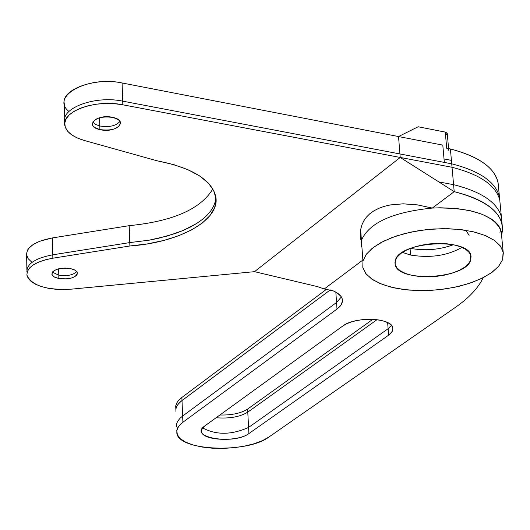 <?xml version="1.0" encoding="UTF-8"?>
<svg xmlns="http://www.w3.org/2000/svg" width="530" height="530" viewBox="0 0 530 530"><rect width="100%" height="100%" fill="white"/><g stroke="black" fill="none" stroke-linecap="round" stroke-linejoin="round"><path stroke-width="0.79" d="M324.234 288.982L333.085 290.811L337.093 292.871L341.108 296.535L342.128 298.549L342.459 301.146C342.632 297.038 339.511 293.594 333.085 290.811L324.234 288.982L362.295 260.482L324.234 288.982L317.444 286.598L324.234 288.982M336.994 309.083L340.916 305.207L342.459 301.146L342.327 299.278L342.393 301.729L341.605 304.054L340.028 306.347L336.994 309.083L336.543 302.491L336.994 309.083L182.91 422.238L182.651 416.024L182.91 422.238L336.994 309.083M268.962 436.992L262.383 440.649L254.049 443.756L244.37 446.154L233.823 447.731L222.905 448.42L212.146 448.181L202.056 447.028L193.132 445.014L185.811 442.219L180.472 438.78L177.398 434.865L176.762 430.665L178.623 426.378L182.91 422.238L180.233 424.51L177.808 427.644L176.874 430.029L176.834 433.182C178.61 451.043 247.331 453.667 268.962 436.992L455.74 307.128L268.962 436.992M483.294 277.64C478.12 288.108 468.937 297.94 455.74 307.128C468.937 297.94 478.12 288.108 483.294 277.64M342.738 326.043L204.732 425.981L202.049 428.783L201.532 431.658C202.367 440.814 237.884 442.179 248.908 433.553L388.609 335.185L388.112 328.726L388.609 335.185L392.127 331.588L392.776 329.985L392.79 327.871C391.809 317.669 354.928 316.258 342.738 326.043L346.527 323.837L351.304 321.962L356.822 320.531L362.798 319.603L374.889 319.444L380.388 320.219L385.131 321.518L388.894 323.273L391.478 325.387L392.763 327.759L392.697 330.269L391.286 332.787L388.609 335.185L248.908 433.553C233.816 445.16 187.779 437.449 204.732 425.981L342.738 326.043M501.506 234.823L501.208 231.411L500.042 228.092L498.021 224.899L495.166 221.878L491.509 219.062L481.949 214.2L469.799 210.576L455.654 208.396L440.238 207.773L432.301 208.065L454.21 191.655L453.587 184.672L454.21 191.655C482.154 198.637 498.107 209.357 502.069 223.806L502.612 229.589L501.565 235.433C506.203 215.849 490.416 201.261 454.21 191.655L400.223 157.45L254.513 271.671L317.444 286.598L254.513 271.671L71.974 289.102L63.971 289.565L55.981 289.294L48.382 288.293L41.506 286.611L35.676 284.319L31.164 281.516L28.183 278.329L26.891 274.904L27.355 271.4L29.561 267.981L33.43 264.808L38.776 262.039L45.355 259.799L52.854 258.203L129.883 245.986L147.307 243.906L163.77 240.448L178.749 235.711L191.741 229.848L202.308 223.037L210.059 215.491L214.703 207.455L216.028 199.194L213.928 190.999L208.423 183.155L199.651 175.947L187.878 169.66L173.495 164.538L157.019 160.789L84.436 140.51L77.519 138.065L71.861 134.958L67.734 131.321L65.329 127.313L64.766 123.112L66.098 118.905L69.264 114.891L74.14 111.254L80.507 108.16L88.073 105.768L96.493 104.178L105.371 103.469L114.288 103.681L122.834 104.801L400.223 157.45L399.945 153.958L444.325 162.412L399.945 153.958L400.223 157.45L438.853 181.923L453.587 184.672L438.853 181.923L454.21 191.655L432.301 208.065C471.369 207.17 494.324 214.888 501.161 231.213L501.506 234.823M336.543 302.491L182.651 416.024L182.002 400.541L182.651 416.024L336.543 302.491L335.834 292.123L336.543 302.491L341.38 296.959L336.543 302.491M176.583 427.008L176.623 423.848L177.557 421.456L179.975 418.302L182.651 416.024L179.975 418.302L177.557 421.456L176.623 423.848L176.583 427.008M501.923 223.223L501.406 216.962C497.438 202.46 481.498 191.694 453.587 184.672L452.03 167.281C479.875 174.403 495.782 185.288 499.75 199.929L501.956 222.626M248.583 427.418L248.908 433.553L248.583 427.418C231.517 435.024 216.2 435.19 202.639 427.915C216.2 435.19 231.517 435.024 248.583 427.418L247.775 412.128L248.583 427.418L388.112 328.726L248.583 427.418M391.471 325.38L388.112 328.726L387.642 322.578L388.112 328.726L391.471 325.38M175.827 408.57L175.728 406.172L176.795 402.946L178.477 400.548L181.869 397.454L326.632 289.201L181.869 397.454L182.002 400.541L330.303 289.89L181.035 401.296L177.961 404.423L176.523 406.828L175.854 409.246L175.953 411.638L175.854 409.246L176.523 406.828L178.61 403.628L182.002 400.541L181.869 397.454L178.398 400.64L176.702 403.111L175.814 405.602L175.9 408.895M446.604 134.633L447.234 133.348L445.657 132.182L418.15 126.763L398.533 136.548L442.802 145.127L444.021 158.947L451.414 160.358L451.719 163.816C479.551 170.958 495.451 181.863 499.426 196.531L499.975 202.255L499.426 196.531C495.451 181.863 479.551 170.958 451.719 163.816L452.03 167.281L400.223 157.45L452.03 167.281L453.587 184.672C481.498 191.694 497.438 202.46 501.406 216.962L502.069 223.806M247.775 412.128C239.865 416.931 229.311 418.799 216.114 417.733C229.311 418.799 239.865 416.931 247.775 412.128L247.616 409.08L247.775 412.128L377.022 319.669L247.775 412.128M502.612 259.7L503.354 252.817L500.558 246.238L494.318 240.315L484.904 235.353L472.767 231.63L458.529 229.351L442.921 228.649L426.783 229.576L410.969 232.08L396.327 236.016L383.634 241.183L373.531 247.285L366.528 253.996L362.937 260.965L362.898 267.835L366.363 274.262L373.1 279.939L382.746 284.59L394.804 288.015L408.663 290.062L423.669 290.639L439.105 289.731L454.25 287.379L468.394 283.689L480.856 278.833L491.038 273.029L498.425 266.55L502.612 259.7L498.809 266.1L492.204 272.195L483.108 277.733L471.925 282.49L459.139 286.279L445.273 288.949L430.903 290.394L416.62 290.559L402.992 289.426L390.603 287.035L379.964 283.484L371.55 278.906L365.733 273.48L362.805 267.431L362.937 260.965L361.427 240.342L362.937 260.965L366.098 254.566L372.146 248.358L380.858 242.621L391.875 237.606L404.721 233.544L418.839 230.63L433.586 228.986L448.3 228.708L462.326 229.788L475.032 232.173L485.871 235.751L494.371 240.355L500.207 245.768L503.149 251.743L502.612 259.7M395.241 260.674L397.261 256.924L401.091 253.32L406.563 250.061L413.4 247.311L421.251 245.211L429.711 243.88L438.35 243.383L446.704 243.747L454.356 244.946L460.901 246.92L466.022 249.564L469.461 252.737L471.057 256.268L470.739 259.991L468.553 263.708L464.605 267.239L459.113 270.413L452.342 273.069L444.637 275.096L436.369 276.388L427.942 276.879L419.76 276.554L412.221 275.421L405.695 273.533L400.508 270.982L396.924 267.882L395.135 264.39L395.241 260.674L395.128 264.351C397.56 283.007 466.155 279.005 470.739 259.991L470.183 253.844L470.739 259.991L470.978 255.877C468.831 237.089 398.567 241.494 395.241 260.674M500.77 229.059L499.982 232.471M360.758 239.514L360.652 229.689L361.771 225.223L363.666 221.07L366.316 217.26L369.708 213.855L373.802 210.894L378.559 208.416L383.912 206.448L389.808 205.017L402.933 203.825L417.315 204.865L432.301 208.065C392.624 212.073 368.999 222.832 361.427 240.342L360.652 229.689L361.427 240.342L361.301 246.874L361.427 240.342C368.999 222.832 392.624 212.073 432.301 208.065L417.726 204.924L403.516 203.825L390.345 204.918L384.369 206.316L378.91 208.263L374.048 210.748L369.86 213.729L366.396 217.167L363.693 221.017L361.771 225.21L360.652 229.689L361.168 241.567M410.584 255.036C430.181 258.269 447.313 255.712 461.988 247.371C447.313 255.712 430.181 258.269 410.584 255.036L402.389 252.419L410.584 255.036L410.054 248.524L410.584 255.036M469.096 235.346L465.877 230.298M68.933 111.479C49.959 96.347 88.046 75.479 122.092 82.971L398.533 136.548L399.945 153.958L398.533 136.548L418.15 126.763L445.273 132.089L446.704 148.254L450.394 148.963C478.159 156.184 494.033 167.189 498.008 181.976L499.75 199.929C495.782 185.288 479.875 174.403 452.03 167.281L451.719 163.816L444.325 162.412L444.021 158.947L444.325 162.412L451.719 163.816L451.414 160.358L444.021 158.947L442.802 145.127L122.092 82.971L122.708 101.151L122.092 82.971C94.612 77.042 60.261 89.842 64.402 104.172L64.753 118.899M32.012 262.37L28.097 258.627L26.52 254.526L27.408 250.332L28.766 248.285L33.224 244.469L39.743 241.23L52.417 237.924L52.781 254.811L52.417 237.924C34.847 241.322 26.248 247.119 26.633 255.301L26.871 269.578M129.188 225.674L52.417 237.924L129.188 225.674L129.77 242.594L129.188 225.674C172.886 221.315 200.771 209.065 212.828 188.925C200.771 209.065 172.886 221.315 129.188 225.674M64.832 122.231C60.685 108.034 95.148 95.301 122.708 101.151L399.945 153.958L122.708 101.151L122.834 104.801L122.708 101.151C95.148 95.301 60.685 108.034 64.832 122.231L64.839 122.529M129.77 242.594L149.115 240.183L167.202 236.075L183.294 230.417L190.383 227.072L196.736 223.428L202.268 219.519L206.932 215.379L210.668 211.053L213.424 206.581L215.167 202.016L215.862 197.405L215.167 202.016L213.424 206.581L210.668 211.053L206.932 215.379L202.268 219.519L196.736 223.428L183.294 230.417L175.536 233.425L158.364 238.334L149.115 240.183L129.77 242.594L129.883 245.986L129.77 242.594L52.781 254.811L129.77 242.594M26.917 272.062C26.533 263.953 35.159 258.203 52.781 254.811L52.854 258.203L52.781 254.811C35.159 258.203 26.533 263.953 26.917 272.062M58.644 268.783L58.79 275.209L58.644 268.783M52.384 272.135L58.79 275.209C67.131 276.322 73.133 275.11 76.797 271.579C73.133 275.11 67.131 276.322 58.79 275.209L58.863 278.561L54.471 277.091L52.086 274.911L52.172 272.46L53.166 271.281L56.816 269.32L64.892 268.034L70.45 268.531L74.836 270.022L77.194 272.208L77.062 274.659L76.048 275.832L72.405 277.773L67.231 278.879L58.863 278.561L58.79 275.209L52.384 272.135M99.547 117.733L99.799 125.994L99.547 117.733M92.743 122.013L95.4 124.364L99.799 125.994C109.359 127.458 116.097 125.921 119.992 121.377C116.097 125.921 109.359 127.458 99.799 125.994L99.905 129.605C83.468 126.213 97.116 113.367 113.016 117.435C129.419 120.953 115.586 133.613 99.905 129.605L99.799 125.994L95.4 124.364L92.743 122.013M453.349 244.734C439.39 249.809 425.093 251.021 410.465 248.365C425.093 251.021 439.39 249.809 453.349 244.734M498.008 181.976L498.571 187.746C498.213 170.369 482.154 157.443 450.394 148.963L451.414 160.358L450.394 148.963L446.704 148.254L445.273 132.089L447.26 133.606M448.042 150.772L448.592 149.294L446.704 148.254L448.678 149.52M84.436 140.51L157.019 160.789C191.41 167.559 210.933 179.273 215.611 195.928C221.368 219.407 180.313 242.561 129.883 245.986L52.854 258.203C35.218 261.595 26.593 267.332 26.97 275.421L26.97 275.421C32.111 285.895 47.11 290.46 71.974 289.102L254.513 271.671L400.223 157.45L122.834 104.801C95.254 98.971 60.771 111.684 64.918 125.855C66.588 132.295 73.094 137.177 84.436 140.51M372.835 319.305L247.616 409.08C240.971 413.294 231.729 415.268 219.89 415.003C231.729 415.268 240.971 413.294 247.616 409.08L372.835 319.305M70.45 268.531C59.426 267.451 53.225 269.359 51.847 274.242L52.702 275.785L54.007 276.819L58.863 278.561C69.854 279.621 76.035 277.713 77.406 272.831L76.87 271.671L75.267 270.273L70.45 268.531M113.016 117.435C100.693 116.004 93.803 118.322 92.346 124.391L92.949 125.789L94.704 127.485L99.905 129.605C112.181 131.016 119.051 128.691 120.509 122.622L119.906 121.237L118.17 119.561L113.016 117.435M201.48 430.459L201.532 431.658M501.161 231.213L503.149 251.743M394.963 262.27L395.128 264.351M448.599 148.619L447.24 133.374M92.313 123.278L92.346 124.391"/></g></svg>
